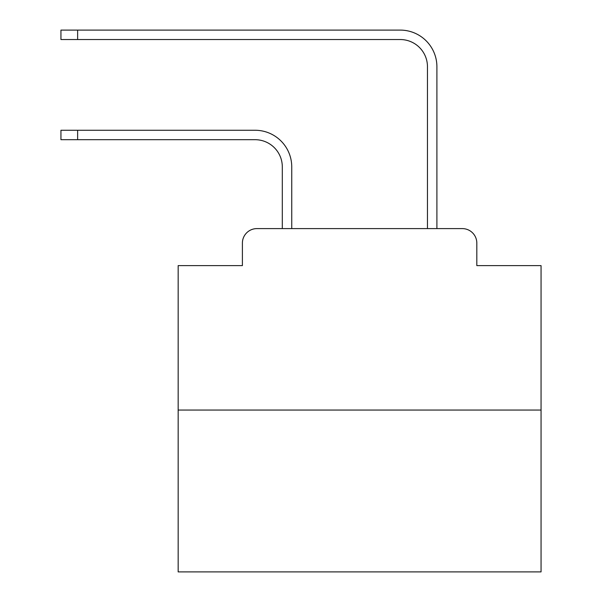 <?xml version="1.0" encoding="UTF-8"?>
<svg xmlns="http://www.w3.org/2000/svg" width="602" height="602" viewBox="0 0 602 602"><rect width="100%" height="100%" fill="white"/><g stroke="black" fill="none" stroke-linecap="round" stroke-linejoin="round"><path stroke-width="0.9" d="M242.395 243.118L242.395 265.617L242.395 243.118A14.516 14.516 0 0 1 256.911 228.602L282.308 228.602L282.308 166.912A27.218 27.218 0 0 0 255.097 139.694A27.218 27.218 0 0 1 282.308 166.912A27.218 27.218 0 0 0 255.097 139.694A27.218 27.218 0 0 1 282.308 166.912A27.218 27.218 0 0 0 255.097 139.694A27.218 27.218 0 0 1 282.308 166.912A27.218 27.218 0 0 0 255.097 139.694A27.218 27.218 0 0 1 282.308 166.912A27.218 27.218 0 0 0 255.097 139.694A27.218 27.218 0 0 1 282.308 166.912A27.218 27.218 0 0 0 255.097 139.694A27.218 27.218 0 0 1 282.308 166.912A27.218 27.218 0 0 0 255.097 139.694A27.218 27.218 0 0 1 282.308 166.912A27.218 27.218 0 0 0 255.097 139.694A27.218 27.218 0 0 1 282.308 166.912A27.218 27.218 0 0 0 255.097 139.694A27.218 27.218 0 0 1 282.308 166.912A27.218 27.218 0 0 0 255.097 139.694A27.218 27.218 0 0 1 282.308 166.912A27.218 27.218 0 0 0 255.097 139.694A27.218 27.218 0 0 1 282.308 166.912A27.218 27.218 0 0 0 255.097 139.694A27.218 27.218 0 0 1 282.308 166.912A27.218 27.218 0 0 0 255.097 139.694A27.218 27.218 0 0 1 282.308 166.912A27.218 27.218 0 0 0 255.097 139.694A27.218 27.218 0 0 1 282.308 166.912A27.218 27.218 0 0 0 255.097 139.694A27.218 27.218 0 0 1 282.308 166.912A27.218 27.218 0 0 0 255.097 139.694A27.218 27.218 0 0 1 282.308 166.912A27.218 27.218 0 0 0 255.097 139.694A27.218 27.218 0 0 1 282.308 166.912A27.218 27.218 0 0 0 255.097 139.694A27.218 27.218 0 0 1 282.308 166.912M541.055 410.052L178.162 410.052L178.162 571.9L541.055 571.9L541.055 265.617L476.822 265.617L476.822 243.118A14.516 14.516 0 0 0 462.306 228.602L256.911 228.602M178.162 410.052L178.162 265.617L242.395 265.617M291.744 228.602L291.744 166.912L291.744 228.602L291.744 166.912L291.744 228.602L291.744 166.912L291.744 228.602L291.744 166.912L291.744 228.602L291.744 166.912L291.744 228.602L291.744 166.912L291.744 228.602L291.744 166.912L291.744 228.602L291.744 166.912L291.744 228.602L291.744 166.912L291.744 228.602L291.744 166.912L291.744 228.602L291.744 166.912L291.744 228.602L291.744 166.912L291.744 228.602L291.744 166.912L291.744 228.602L291.744 166.912L291.744 228.602L291.744 166.912L291.744 228.602L291.744 166.912L291.744 228.602L291.744 166.912L291.744 228.602L291.744 166.912L291.744 228.602L427.465 228.602L427.465 66.754A27.218 27.218 0 0 0 400.255 39.536A27.218 27.218 0 0 1 427.465 66.754A27.218 27.218 0 0 0 400.255 39.536A27.218 27.218 0 0 1 427.465 66.754A27.218 27.218 0 0 0 400.255 39.536A27.218 27.218 0 0 1 427.465 66.754A27.218 27.218 0 0 0 400.255 39.536A27.218 27.218 0 0 1 427.465 66.754A27.218 27.218 0 0 0 400.255 39.536A27.218 27.218 0 0 1 427.465 66.754A27.218 27.218 0 0 0 400.255 39.536A27.218 27.218 0 0 1 427.465 66.754A27.218 27.218 0 0 0 400.255 39.536A27.218 27.218 0 0 1 427.465 66.754A27.218 27.218 0 0 0 400.255 39.536A27.218 27.218 0 0 1 427.465 66.754A27.218 27.218 0 0 0 400.255 39.536A27.218 27.218 0 0 1 427.465 66.754A27.218 27.218 0 0 0 400.255 39.536A27.218 27.218 0 0 1 427.465 66.754A27.218 27.218 0 0 0 400.255 39.536A27.218 27.218 0 0 1 427.465 66.754A27.218 27.218 0 0 0 400.255 39.536A27.218 27.218 0 0 1 427.465 66.754A27.218 27.218 0 0 0 400.255 39.536A27.218 27.218 0 0 1 427.465 66.754A27.218 27.218 0 0 0 400.255 39.536A27.218 27.218 0 0 1 427.465 66.754A27.218 27.218 0 0 0 400.255 39.536A27.218 27.218 0 0 1 427.465 66.754A27.218 27.218 0 0 0 400.255 39.536A27.218 27.218 0 0 1 427.465 66.754A27.218 27.218 0 0 0 400.255 39.536A27.218 27.218 0 0 1 427.465 66.754A27.218 27.218 0 0 0 400.255 39.536A27.218 27.218 0 0 1 427.465 66.754M436.901 228.602L436.901 66.754L436.901 228.602L436.901 66.754L436.901 228.602L436.901 66.754L436.901 228.602L436.901 66.754L436.901 228.602L436.901 66.754L436.901 228.602L436.901 66.754L436.901 228.602L436.901 66.754L436.901 228.602L436.901 66.754L436.901 228.602L436.901 66.754L436.901 228.602L436.901 66.754L436.901 228.602L436.901 66.754L436.901 228.602L436.901 66.754L436.901 228.602L436.901 66.754L436.901 228.602L436.901 66.754L436.901 228.602L436.901 66.754L436.901 228.602L436.901 66.754L436.901 228.602L436.901 66.754L436.901 228.602L436.901 66.754L436.901 228.602L462.306 228.602M476.822 265.617L476.822 243.118M60.945 130.258L77.635 130.258L77.635 139.694L60.945 139.694L60.945 130.258M77.635 139.694L255.097 139.694M291.744 166.912A36.654 36.654 0 0 0 255.097 130.258L77.635 130.258M60.945 30.1L77.635 30.1L77.635 39.536L60.945 39.536L60.945 30.1M436.901 66.754A36.654 36.654 0 0 0 400.255 30.1L77.635 30.1M77.635 39.536L400.255 39.536"/></g></svg>
